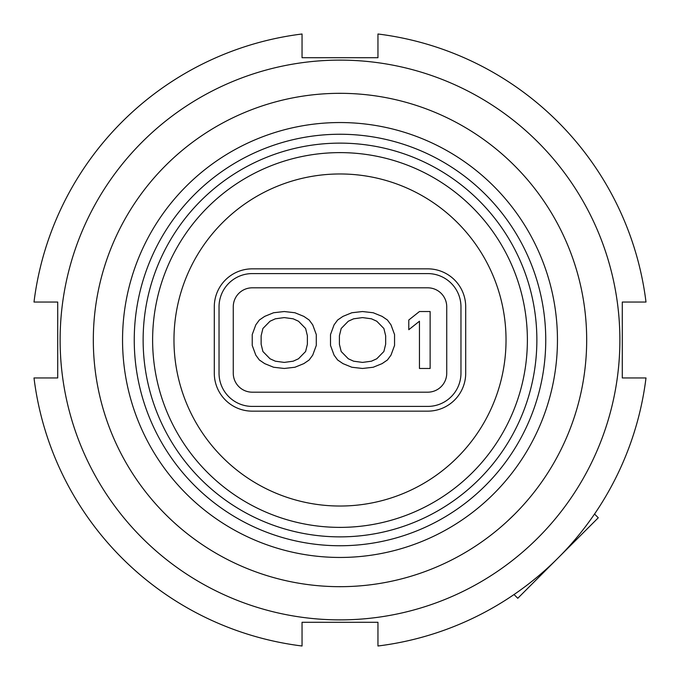 <?xml version="1.0" encoding="UTF-8"?>
<svg xmlns="http://www.w3.org/2000/svg" width="680" height="680" viewBox="0 0 680 680"><rect width="100%" height="100%" fill="white"/><g stroke="black" fill="none" stroke-linecap="round" stroke-linejoin="round"><path stroke-width="1.02" d="M622.285 377.952L646 377.952A308.346 308.346 0 0 1 377.952 646L377.952 622.285L302.048 622.285L302.048 646A308.346 308.346 0 0 1 34 377.952L57.715 377.952L57.715 302.048L34 302.048A308.346 308.346 0 0 1 302.048 34L302.048 57.715L377.952 57.715L377.952 34A308.346 308.346 0 0 1 646 302.048L622.285 302.048L622.285 377.952M340 60.12A279.879 279.879 0 0 1 619.88 340A279.879 279.879 0 0 1 340 619.88A279.879 279.879 0 0 1 60.12 340A279.879 279.879 0 0 1 340 60.12M340 586.678A246.678 246.678 0 0 1 93.322 340A246.678 246.678 0 0 1 340 93.322A246.678 246.678 0 0 1 586.678 340A246.678 246.678 0 0 1 340 586.678M340 536.869A196.869 196.869 0 0 1 143.131 340A196.869 196.869 0 0 1 340 143.131A196.869 196.869 0 0 1 536.869 340A196.869 196.869 0 0 1 340 536.869M340 527.383A187.382 187.382 0 0 1 152.618 340A187.382 187.382 0 0 1 340 152.618A187.382 187.382 0 0 1 527.383 340A187.382 187.382 0 0 1 340 527.383M506.031 340A166.031 166.031 0 0 0 340 173.969A166.031 166.031 0 0 0 173.969 340A166.031 166.031 0 0 0 340 506.031A166.031 166.031 0 0 0 506.031 340M252.237 268.846A37.953 37.953 0 0 0 214.293 306.791L214.293 373.209A37.953 37.953 0 0 0 252.237 411.153L427.762 411.153A37.953 37.953 0 0 0 465.706 373.209L465.706 306.791A37.953 37.953 0 0 0 427.762 268.846L252.237 268.846M252.237 273.589L427.762 273.589A33.209 33.209 0 0 1 460.963 306.791L460.963 373.209A33.209 33.209 0 0 1 427.762 406.411L252.237 406.411A33.209 33.209 0 0 1 219.036 373.209L219.036 306.791A33.209 33.209 0 0 1 252.237 273.589M252.237 287.819A18.972 18.972 0 0 0 233.266 306.791L233.266 373.209A18.972 18.972 0 0 0 252.237 392.181L427.762 392.181A18.972 18.972 0 0 0 446.735 373.209L446.735 306.791A18.972 18.972 0 0 0 427.762 287.819L252.237 287.819M252.237 345.449L252.237 334.551L255.799 324.861L259.352 320.017L264.69 316.378L273.589 312.749L284.257 311.534L294.933 312.749L303.832 316.378L309.162 320.017L312.724 324.861L316.285 334.551L316.285 345.449L312.724 355.138L309.162 359.983L303.832 363.622L294.933 367.251L284.257 368.466L273.589 367.251L264.69 363.622L259.352 359.983L255.799 355.138L252.237 345.449M330.514 345.449L330.514 334.551L334.067 324.861L337.628 320.017L342.966 316.378L351.857 312.749L362.534 311.534L373.209 312.749L382.1 316.378L387.438 320.017L390.991 324.861L394.553 334.551L394.553 345.449L390.991 355.138L387.438 359.983L382.1 363.622L373.209 367.251L362.534 368.466L351.857 367.251L342.966 363.622L337.628 359.983L334.067 355.138L330.514 345.449M430.134 311.534L430.134 368.466L419.458 368.466L419.458 321.224L408.782 329.707L408.782 320.017L419.458 311.534L430.134 311.534M261.137 335.758L262.913 328.491L270.028 321.224L275.366 318.801L284.257 317.594L293.156 318.801L298.495 321.224L305.609 328.491L307.385 335.758L307.385 344.241L305.609 351.509L298.495 358.776L293.156 361.199L284.257 362.406L275.366 361.199L270.028 358.776L262.913 351.509L261.137 344.241L261.137 335.758M339.405 335.758L341.19 328.491L348.304 321.224L353.642 318.801L362.534 317.594L371.425 318.801L376.762 321.224L383.877 328.491L385.662 335.758L385.662 344.241L383.877 351.509L376.762 358.776L371.425 361.199L362.534 362.406L353.642 361.199L348.304 358.776L341.19 351.509L339.405 344.241L339.405 335.758M507.271 521.296L514.428 514.428M594.533 514.029L598.281 517.777L517.777 598.281L514.029 594.533M340 122.544A217.456 217.456 0 0 1 557.456 340A217.456 217.456 0 0 1 340 557.456A217.456 217.456 0 0 1 122.544 340A217.456 217.456 0 0 1 340 122.544M340 134.249A205.751 205.751 0 0 1 545.751 340A205.751 205.751 0 0 1 340 545.751A205.751 205.751 0 0 1 134.249 340A205.751 205.751 0 0 1 340 134.249"/></g></svg>

